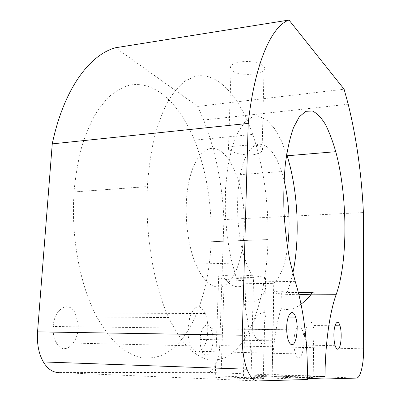 <?xml version="1.0" encoding="UTF-8"?>
<svg xmlns="http://www.w3.org/2000/svg" width="401" height="401" viewBox="0 0 401 401"><rect width="100%" height="100%" fill="white"/><g stroke="black" fill="none" stroke-linecap="round" stroke-linejoin="round"><path stroke-width="0.3" stroke-dasharray="2 1.5" d="M238.269 145.899C229.608 146.375 226.334 147.518 228.45 149.322C232.505 152.465 239.633 154.435 249.828 155.222C259.612 154.059 263.723 151.493 262.164 147.523C259.803 144.3 247.768 144.967 238.269 145.899M263.512 65.98L264.119 66.701C270.244 74.867 236.44 77.604 231.071 69.518C229.071 65.949 232.319 63.393 240.821 61.839C251.096 60.877 258.66 62.255 263.512 65.98M74.13 191.984C70.726 236.605 80.075 285.843 96.887 317.076C103.548 328.725 110.701 338.284 118.335 345.752C126.109 351.958 133.914 356.008 141.759 357.908C149.508 358.624 156.946 357.446 164.074 354.369L174.104 347.512C196.42 327.396 209.417 285.672 211.096 241.743L211.026 241.718C212.169 205.091 206.645 171.232 194.45 140.139C179.843 104.365 155.217 79.784 129.087 85.308C121.693 87.558 114.511 91.819 107.538 98.085L97.749 110.285C91.714 120.275 86.496 132.024 82.085 145.538C78.25 159.919 75.553 175.382 73.995 191.934L147.473 186.655C144.811 233.297 153.538 284.936 168.681 317.542C174.671 329.702 181.067 339.662 187.863 347.426C194.766 353.862 201.668 358.048 208.57 359.983C215.372 360.689 221.878 359.426 228.089 356.198L236.785 349.035C256.069 328.063 266.946 284.936 268.023 239.592L267.958 239.562C268.64 201.773 263.562 166.731 252.715 134.43C239.728 97.237 218.074 71.213 195.152 76.36L185.533 80.761C179.232 85.624 173.302 92.606 167.738 101.709C162.48 112.014 157.954 124.185 154.154 138.225C150.871 153.187 148.601 169.317 147.352 186.605L147.473 186.655M53.198 326.489C54.165 308.464 68.992 300.204 75.117 313.001L77.874 322.259C80.862 341.206 64.371 357.993 56.275 342.7C53.834 338.208 52.812 332.805 53.198 326.489L187.989 328.198C187.773 335.066 188.676 340.93 190.696 345.797C195.432 354.359 200.154 354.153 204.846 345.181C208.625 336.519 208.806 321.998 205.292 313.522C200.049 303.612 194.916 304.665 189.889 316.68L187.989 328.198M200.179 339.421C200.46 326.855 207.703 320.264 211.162 328.76L212.911 335.903C214.62 349.381 206.49 361.657 202.109 351.411C200.685 348.188 200.044 344.193 200.179 339.421L293.858 341.221C293.818 346.248 294.379 350.464 295.542 353.857C300.359 367.887 307.211 342.73 302.349 330.003C299.562 323.697 297.011 324.745 294.695 333.141L293.858 341.221M363.647 348.825L219.708 345.582L223.918 219.578C222.284 183.848 215.537 150.661 203.673 120.019L197.733 106.41L115.613 47.739M219.708 345.582C219.362 359.717 213.738 372.584 207.472 372.374L356.464 378.088M257.868 380.95L58.787 372.569L207.472 372.374M223.918 219.578L363.406 212.555M197.733 106.41L344.093 89.202M244.164 280.545L243.597 300.76L250.57 302.269C262.254 301.467 266.67 290.269 266.224 281.788L265.532 277.833C262.269 276.349 247.643 275.016 234.765 275.076C220.876 275.337 215.497 276.294 218.63 277.958C223.322 279.362 231.833 280.224 244.164 280.545L236.45 278.379L265.688 277.903M216.314 376.92L248.595 377.677C260.815 378.193 265.698 378.559 263.251 378.775L231.648 378.138C217.432 377.552 211.964 377.156 215.237 376.945L216.314 376.92M252.304 327.311C252.575 332.269 254.189 336.379 257.151 339.652C260.199 343.111 262.495 344.534 264.038 343.918C266.164 342.524 262.78 325.121 265.492 316.97L264.74 312.9C262.695 310.549 253.602 316.86 252.374 326.249L252.304 327.311M311.261 294.204C314.214 293.848 315.166 293.402 314.118 292.875L312.389 292.379M301.046 304.143C294.514 309.236 287.843 310.7 281.031 308.529L281.357 290.996C274.605 291.357 272.109 291.943 273.868 292.76C278.184 293.943 286.545 294.595 298.94 294.715M272.87 376.118L299.286 376.765L313.231 377.652C308.534 377.983 264.159 376.328 272.164 376.133L272.87 376.118M304.389 334.635C304.695 338.9 306.073 342.404 308.534 345.146C310.87 347.862 312.539 348.97 313.537 348.469C314.64 347.316 311.311 332.249 314.123 325.562L313.808 322.384C312.519 320.574 305.341 325.923 304.434 333.747L304.389 334.635M281.357 290.996L286.996 292.58L298.384 292.489M215.277 286.63C241.587 293.412 253.462 217.778 236.329 174.956C231.948 163.137 226.515 155.052 220.034 150.691C208.55 143.212 195.427 153.814 189.417 179.397C183.357 204.871 186.119 241.572 195.693 264.064C201.462 277.261 207.989 284.785 215.277 286.63M307.346 379.511L221.021 376.048L243.417 375.782L245.943 283.718C242.565 286.419 238.981 287.311 235.186 286.394C231.452 285.442 227.808 282.645 224.244 278.008L253.597 277.522C250.931 273.688 248.49 268.78 246.269 262.795C234.881 232.866 234.71 180.129 245.587 157.327C256.284 134.084 272.82 143.718 281.582 171.538L284.028 180.154M245.943 283.718L273.768 283.352C280.464 276.89 285.051 265.036 287.527 247.783M267.958 239.562L211.026 241.718M73.995 191.934L147.352 186.605M211.096 241.743L268.023 239.592M243.417 375.782L307.361 378.303M243.597 300.76C249.232 323.396 251.733 348.173 251.106 375.1L253.597 277.522M221.021 376.048L224.244 278.008M307.392 375.817L271.898 374.464L273.768 283.352M286.996 292.58C289.311 286.865 291.246 280.394 292.8 273.171M286.655 154.36L281.121 140.16L274.675 128.726L267.517 120.686L259.903 116.631L252.154 117.062L244.645 122.32L237.808 132.485L232.079 147.327L227.873 166.23L225.532 188.199L225.257 211.913L227.096 235.858L230.926 258.48L236.45 278.379M271.898 374.464C272.585 348.755 275.627 326.78 281.031 308.529M251.106 375.1L307.377 377.291M295.201 281.382L266.224 281.788M262.164 147.523L264.119 66.701M228.45 149.322L231.071 69.518M218.63 277.958L215.237 376.945M265.532 277.833L264.74 312.9M264.038 343.918L263.251 378.775M273.868 292.76L272.164 376.133M314.118 292.875L313.808 322.384M313.537 348.469L313.231 377.652M195.693 264.064L246.269 262.795M236.329 174.956L281.582 171.538M194.45 140.139L252.715 134.43M96.887 317.076L168.681 317.542M295.542 353.857L202.109 351.411M302.349 330.003L211.192 328.825M211.162 328.76L302.324 329.933M190.691 345.797L56.275 342.7M205.292 313.517L75.117 313.001M308.534 345.146L335.161 345.712M314.123 325.562L335 325.777M257.151 339.652L288.314 340.233M265.492 316.97L288.244 317.101M203.673 120.019L348.213 104.235"/><path stroke-width="0.6" d="M286.69 327.712C286.64 332.609 287.181 336.785 288.314 340.233C289.296 343.035 290.454 344.524 291.778 344.7C296.424 345.682 299.001 326.469 295.617 317.146C292.755 307.492 286.755 314.073 286.69 327.712M333.883 335.091C333.888 339.296 334.314 342.835 335.161 345.712C335.853 347.903 336.645 349.06 337.542 349.186C340.825 349.978 342.479 333.472 339.968 325.833C337.868 318.073 333.827 323.863 333.883 335.091M307.361 378.303L324.98 379L356.464 378.088C360.479 378.198 363.757 364.143 363.647 348.825L363.406 212.555C361.557 174.009 356.494 137.904 348.213 104.235L344.093 89.202L288.991 20.05C271.893 25.794 254.901 62.135 248.189 123.403L242.264 335.206C242.004 348.599 243.567 359.933 246.956 369.206C250.069 377.05 253.708 380.965 257.868 380.95L307.346 379.511L307.377 377.291C307.702 340.775 303.642 308.805 295.201 281.382L289.948 261.096C287.066 245.758 285.081 229.532 283.988 212.425C283.472 195.322 283.933 179.117 285.372 163.809C287.327 149.508 290.028 137.468 293.462 127.693L299.266 116.856L305.717 111.323L312.429 110.987C316.915 113.177 321.201 117.578 325.296 124.19C329.196 131.854 332.685 141.022 335.762 151.683C347.627 195.282 348.183 261.277 336.118 294.7C329.707 312.324 325.211 343.421 324.995 376.489L307.392 375.817M324.98 379L324.995 376.489M58.787 372.569C52.742 372.474 47.589 368.935 43.328 361.943C38.712 353.697 36.787 343.672 37.549 331.868L242.264 335.206M288.991 20.05L115.613 47.739C89.739 54.641 63.769 88.927 52.255 143.879L37.549 331.868M298.94 294.715L311.261 294.204M298.384 292.489L312.389 292.379L310.775 294.865C308.379 297.998 305.136 301.091 301.046 304.143M287.527 247.783C290.424 225.031 289.256 202.49 284.028 180.154M52.255 143.879L248.189 123.403M292.8 273.171C300.354 238.465 297.988 189.934 287.111 155.778L286.655 154.36M310.775 294.865L336.118 294.7M287.111 155.778L335.762 151.683M246.956 369.206L43.328 361.943M335 325.777L339.968 325.833M288.244 317.101L295.617 317.146"/></g></svg>
